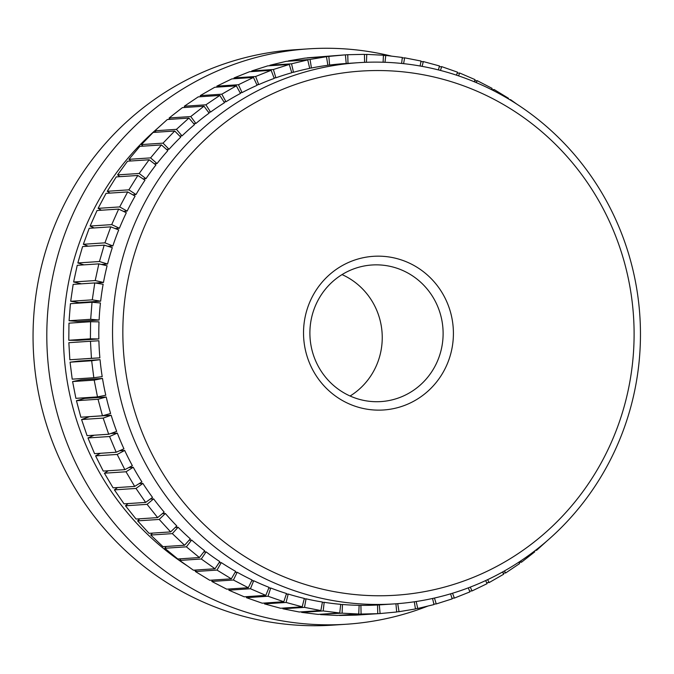 <?xml version="1.0" encoding="UTF-8"?>
<svg xmlns="http://www.w3.org/2000/svg" width="674" height="674" viewBox="0 0 674 674"><rect width="100%" height="100%" fill="white"/><g stroke="black" fill="none" stroke-linecap="round" stroke-linejoin="round"><path stroke-width="1.01" d="M444.267 370.245A76.996 74.932 86.2 0 0 376.631 256.179A76.996 74.932 86.2 0 0 314.505 373.034A76.996 74.932 86.2 0 0 444.267 370.245M434.991 366.26A68.445 66.608 86.2 0 0 432.59 296.568A68.445 66.608 86.2 0 0 371.972 264.992A68.445 66.608 86.2 0 0 318.018 300.309A68.445 66.608 86.2 0 0 320.42 370.001A68.445 66.608 86.2 0 0 381.037 401.578A68.445 66.608 86.2 0 0 434.991 366.26M602.918 459.685A262.649 255.606 86.2 0 0 372.208 70.593A262.649 255.606 86.2 0 0 160.277 469.18A262.649 255.606 86.2 0 0 602.918 459.685M608.26 463.939A271.201 263.93 86.2 0 0 598.748 187.802A271.201 263.93 86.2 0 0 358.543 62.682A271.201 263.93 86.2 0 0 113.156 350.766A271.201 263.93 86.2 0 0 394.467 603.887A271.201 263.93 86.2 0 0 608.26 463.939M169.604 118.59A271.201 263.93 86.2 0 0 168.492 119.441M157.143 128.709A271.201 263.93 86.2 0 0 187.136 565.739M194.188 570.145A271.201 263.93 86.2 0 0 195.671 571.038M119.408 450.813L124.698 450.468A271.201 263.93 86.2 0 0 132.365 465.683L124.858 469.652L117.192 454.436L95.59 455.868L100.485 453.282M128.801 467.562L133.233 467.267A271.201 263.93 86.2 0 0 141.911 481.902L134.69 486.409L126.013 471.766L104.411 473.207L108.354 470.747M139.063 483.679L142.888 483.426A271.201 263.93 86.2 0 0 152.535 497.412L145.643 502.416L135.996 488.439L114.395 489.872L117.596 487.538M150.235 499.08L153.613 498.861A271.201 263.93 86.2 0 0 164.178 512.114L157.649 517.607L147.075 504.346L125.474 505.786L128.094 503.579M162.316 513.689L165.357 513.487A271.201 263.93 86.2 0 0 176.799 525.956L170.648 531.904L159.207 519.435L137.606 520.867L139.745 518.795M175.282 527.422L178.062 527.236A271.201 263.93 86.2 0 0 190.321 538.863L184.592 545.241L172.333 533.614L150.732 535.046L152.467 533.109M189.099 540.228L191.66 540.051A271.201 263.93 86.2 0 0 204.677 550.776L199.403 557.55L186.386 546.825L164.785 548.257L166.183 546.462M203.708 552.023L206.101 551.863A271.201 263.93 86.2 0 0 219.808 561.627L215.006 568.763L201.299 558.999L179.697 560.431L180.809 558.78M219.042 562.765L221.299 562.613A271.201 263.93 86.2 0 0 235.639 571.375L231.334 578.84L216.994 570.078L195.393 571.518L196.26 570.01M235.049 572.394L237.189 572.251A271.201 263.93 86.2 0 0 252.084 579.969L248.293 587.728L233.406 580.011L211.805 581.443L212.462 580.095M251.646 580.87L253.694 580.735A271.201 263.93 86.2 0 0 269.069 587.366L265.817 595.369L250.442 588.739L228.84 590.18L229.328 588.983M268.757 588.141L270.729 588.006A271.201 263.93 86.2 0 0 286.509 593.524L283.813 601.747L268.033 596.237L246.431 597.669L246.768 596.642M286.298 594.182L288.211 594.047A271.201 263.93 86.2 0 0 304.328 598.419L302.196 606.819L286.079 602.455L264.478 603.887L264.697 603.019M304.193 598.95L306.055 598.824A271.201 263.93 86.2 0 0 322.425 602.034L320.866 610.568L304.496 607.358L282.895 608.791L283.021 608.091M322.349 602.43L324.177 602.312A271.201 263.93 86.2 0 0 340.715 604.334L339.747 612.969L323.2 610.939L301.598 612.371L301.657 611.84M340.69 604.612L342.485 604.485A271.201 263.93 86.2 0 0 359.124 605.328L358.737 614.006L342.097 613.172L320.512 614.241M359.116 605.471L360.893 605.353A271.201 263.93 86.2 0 0 377.541 604.991L379.31 604.89A271.201 263.93 86.2 0 0 380.726 604.805L394.467 603.887M143.014 178.871L145.98 178.677A271.201 263.93 86.2 0 1 155.913 164.978L149.123 159.772L139.189 173.471L145.98 178.677M132.719 194.769L136.005 194.55A271.201 263.93 86.2 0 1 144.977 180.169L137.85 175.467L128.877 189.841L136.005 194.55M123.426 211.35L127.133 211.105A271.201 263.93 86.2 0 1 135.103 196.117L127.672 191.93L119.702 206.918L127.133 211.105M115.144 228.545L119.408 228.259A271.201 263.93 86.2 0 1 126.333 212.731L118.649 209.083L111.716 224.619L119.408 228.259M107.823 246.263L112.861 245.934A271.201 263.93 86.2 0 1 118.725 229.935L110.806 226.852L104.95 242.842L112.861 245.934M101.327 264.444L107.545 264.031A271.201 263.93 86.2 0 1 112.297 247.653L104.192 245.142L99.44 261.52L107.545 264.031M95.304 283.021L103.467 282.473A271.201 263.93 86.2 0 1 107.099 265.792L98.842 263.871L95.211 280.553L103.467 282.473M94.773 282.937L73.171 284.369L70.686 301.278L79.043 302.601L100.653 301.168A271.201 263.93 86.2 0 1 103.139 284.26L94.773 282.937L92.287 299.837L100.653 301.168M92.018 302.247L70.416 303.688L69.077 320.731L77.51 321.456L99.112 320.024A271.201 263.93 86.2 0 1 100.443 302.98L92.018 302.247L90.678 319.299L99.112 320.024M90.577 321.725L68.967 323.158L68.799 340.26L77.257 340.387L98.859 338.946A271.201 263.93 86.2 0 1 99.027 321.843L90.577 321.725L90.4 338.828L98.859 338.946M90.459 341.255L68.858 342.687L69.843 359.773L99.887 357.852A271.201 263.93 86.2 0 1 98.901 340.766L90.459 341.255L91.445 358.332L99.887 357.852M78.454 361.096L100.055 359.663A271.201 263.93 86.2 0 0 102.204 376.64L93.812 377.726L91.664 360.75L70.062 362.191L78.454 361.096M80.888 379.866L102.49 378.434A271.201 263.93 86.2 0 0 105.784 395.217L97.494 396.902L94.2 380.119L72.598 381.551L80.888 379.866M84.595 398.427L106.197 396.986A271.201 263.93 86.2 0 0 110.62 413.499L102.465 415.774L98.042 399.269L76.44 400.701L84.595 398.427M89.541 416.675L111.151 415.235A271.201 263.93 86.2 0 0 116.678 431.394L108.699 434.25L103.173 418.099L81.571 419.531L89.541 416.675M110.713 433.534L117.327 433.096A271.201 263.93 86.2 0 0 123.94 448.817L116.181 452.237L109.567 436.516L87.965 437.948L94.158 435.219M327.85 65.167L329.628 65.049A271.201 263.93 86.2 0 1 344.793 63.592L358.543 62.682M309.652 68.133L311.439 68.015A271.201 263.93 86.2 0 1 327.876 65.277L326.486 56.7L310.057 59.438L311.439 68.015M291.69 72.396L293.502 72.27A271.201 263.93 86.2 0 1 309.703 68.369L307.748 59.91L291.547 63.811L293.502 72.27M274.057 77.931L275.902 77.805A271.201 263.93 86.2 0 1 291.8 72.75L289.264 64.451L273.374 69.506L275.902 77.805M256.828 84.713L258.732 84.595A271.201 263.93 86.2 0 1 274.234 78.403L271.15 70.307L255.64 76.491L258.732 84.595M240.104 92.726L242.059 92.591A271.201 263.93 86.2 0 1 257.106 85.312L253.475 77.443L238.436 84.73L242.059 92.591M223.953 101.9L225.975 101.766A271.201 263.93 86.2 0 1 240.492 93.425L236.338 85.842L221.83 94.183L225.975 101.766M208.443 112.221L210.566 112.078A271.201 263.93 86.2 0 1 224.467 102.709L219.808 95.438L205.907 104.807L210.566 112.078M193.665 123.62L195.89 123.468A271.201 263.93 86.2 0 1 209.117 113.131L203.986 106.206L190.75 116.551L195.89 123.468M179.672 136.047L182.031 135.887A271.201 263.93 86.2 0 1 194.525 124.623L188.931 118.085L176.436 129.349L182.031 135.887M166.529 149.443L169.048 149.274A271.201 263.93 86.2 0 1 180.742 137.134L174.718 131.009L163.024 143.149L169.048 149.274M154.295 163.74L157.017 163.563A271.201 263.93 86.2 0 1 167.851 150.614L161.431 144.935L150.588 157.885L157.017 163.563M164.785 548.257L177.801 558.982L199.403 557.55M179.697 560.431L193.404 570.196L215.006 568.763M195.393 571.518L209.732 580.272L231.334 578.84M211.805 581.443L226.691 589.16L248.293 587.728M228.84 590.18L244.215 596.81L265.817 595.369M246.431 597.669L262.211 603.188L283.813 601.747M264.478 603.887L280.595 608.26L302.196 606.819M282.895 608.791L299.264 612L320.866 610.568M301.598 612.371L318.145 614.402L339.747 612.969M320.495 614.604L337.135 615.438L358.737 614.006M360.893 605.353L361.096 614.039L339.494 615.286M339.494 615.472L356.142 615.118L377.752 613.685L377.541 604.991M379.31 604.89L380.102 613.551L358.501 614.958M307.243 57.981L328.828 56.397L329.628 65.049M346.209 63.499L345.408 54.847L307.226 57.829M288.506 61.182L310.057 59.438M326.486 56.7L304.884 58.133L288.455 60.871M270.055 65.723L269.945 65.243L291.547 63.811M307.748 59.91L286.147 61.342L269.945 65.243M251.966 71.579L251.773 70.939L273.374 69.506M289.264 64.451L267.662 65.883L251.773 70.939M234.341 78.715L234.038 77.923L255.64 76.491M271.15 70.307L249.548 71.739L234.038 77.923M217.264 87.106L216.834 86.162L238.436 84.73M253.475 77.443L231.873 78.883L216.834 86.162M200.818 96.702L200.229 95.615L221.83 94.183M236.338 85.842L214.736 87.275L200.229 95.615M185.089 107.461L184.305 106.239L205.907 104.807M219.808 95.438L198.207 96.879L184.305 106.239M170.151 119.332L169.149 117.984L190.75 116.551M203.986 106.206L182.384 107.638L169.149 117.984M156.09 132.247L154.835 130.79L176.436 129.349M188.931 118.085L167.329 119.517L154.835 130.79M142.972 146.157L141.422 144.581L163.024 143.149M174.718 131.009L153.116 132.449L141.422 144.581M130.874 160.985L128.987 159.317L150.588 157.885M161.431 144.935L139.83 146.368L128.987 159.317M119.871 176.655L117.588 174.903L139.189 173.471M149.123 159.772L127.521 161.204L117.588 174.903M110.031 193.101L107.276 191.281L128.877 189.841M137.85 175.467L116.248 176.9L107.276 191.281M101.429 210.229L98.101 208.35L119.702 206.918M127.672 191.93L106.071 193.362L98.101 208.35M94.141 227.955L90.114 226.051L111.716 224.619M118.649 209.083L97.048 210.524L90.114 226.051M88.269 246.204L83.349 244.283L104.95 242.842M110.806 226.852L89.204 228.284L83.349 244.283M83.964 264.857L77.839 262.953L99.44 261.52M104.192 245.142L82.59 246.574L77.839 262.953M81.47 283.813L73.609 281.985L95.211 280.553M98.842 263.871L77.24 265.303L73.609 281.985M70.062 362.191L72.211 379.159L93.812 377.726M72.598 381.551L75.892 398.342L97.494 396.902M76.44 400.701L80.863 417.214L102.465 415.774M81.571 419.531L87.098 435.682L108.699 434.25M87.965 437.948L94.579 453.678L116.181 452.237M95.59 455.868L103.257 471.084L124.858 469.652M104.411 473.207L113.089 487.841L134.69 486.409M114.395 489.872L124.041 503.849L145.643 502.416M125.474 505.786L136.047 519.039L157.649 517.607M150.732 535.046L162.99 546.673L184.592 545.241M137.606 520.867L149.047 533.336L170.648 531.904M221.299 562.613L216.994 570.078M206.101 551.863L201.299 558.999M191.66 540.051L186.386 546.825M178.062 527.236L172.333 533.614M165.357 513.487L159.207 519.435M153.613 498.861L147.075 504.346M142.888 483.426L135.996 488.439M133.233 467.267L126.013 471.766M124.698 450.468L117.192 454.436M117.327 433.096L109.567 436.516M111.151 415.235L103.173 418.099M106.197 396.986L98.042 399.269M102.49 378.434L94.2 380.119M100.055 359.663L91.664 360.75M345.408 54.847L328.828 56.397M364.609 62.345L364.415 54.358L347.767 54.712L347.978 63.381M383.11 62.227L383.413 55.226L366.782 54.392L366.429 62.278M401.637 63.44L402.311 57.459L385.772 55.428L384.997 62.286M420.113 66.001L421.023 61.031L404.653 57.829L403.591 63.651M438.429 69.911L439.44 65.942L423.323 61.57L422.109 66.364M456.5 75.168L457.486 72.16L441.706 66.642L440.459 70.433M474.226 81.739L475.077 79.65L459.702 73.019L458.547 75.85M491.506 89.625L492.113 88.387L477.217 80.669L476.274 82.599M508.247 98.792L508.525 98.311L494.185 89.549L493.545 90.661M516.773 104.091L510.513 99.626L510.26 100.005M536.167 549.816L536.588 550.313L546.774 541.121M520.64 560.987L521.533 562.183L534.76 551.846L534.314 551.239M504.43 570.954L505.702 572.951L519.612 563.582L518.744 562.242M487.605 579.674L489.181 582.555L503.689 574.206L502.501 572.032M470.275 587.113L472.044 590.946L487.083 583.667L485.659 580.584M452.524 593.246L454.369 598.091L469.871 591.907L468.329 587.854M434.452 598.049L436.246 603.946L452.144 598.891L450.594 593.828M416.161 601.52L417.77 608.487L433.972 604.578L432.556 598.478M397.736 603.651L399.025 611.697L415.454 608.959L414.299 601.798M380.102 613.551L396.683 612L395.933 603.786M361.096 614.039L377.752 613.685M342.485 604.485L342.097 613.172M324.177 602.312L323.2 610.939M306.055 598.824L304.496 607.358M288.211 594.047L286.079 602.455M270.729 588.006L268.033 596.237M253.694 580.735L250.442 588.739M237.189 572.251L233.406 580.011M308.313 48.865L294.563 49.775A288.312 280.578 86.2 0 0 33.7 356.041A288.312 280.578 86.2 0 0 332.762 625.135L346.512 624.225A288.312 280.578 -93.8 0 1 47.45 355.131A288.312 280.578 -93.8 0 1 308.313 48.865A288.312 280.578 -93.8 0 1 391.56 56.136M342.038 274.596A68.445 66.608 -93.8 0 1 382.091 332.914A68.445 66.608 -93.8 0 1 350.092 396.017M428.083 606.002A288.312 280.578 -93.8 0 1 346.512 624.225M345.417 54.872L347.767 54.712M364.423 54.543L366.782 54.392M383.396 55.588L385.772 55.428M402.252 57.989L404.653 57.829M420.888 61.73L423.323 61.57M439.221 66.81L441.706 66.642M457.149 73.188L459.702 73.019M474.589 80.846L477.217 80.669M491.683 89.718L494.185 89.549M509.729 99.676L510.513 99.626M69.843 359.773L91.445 358.332M68.799 340.26L90.4 338.828M69.077 320.731L90.678 319.299M70.686 301.278L92.287 299.837M454.369 598.091L451.951 598.251M436.246 603.946L433.862 604.106M417.77 608.487L415.403 608.647M399.025 611.697L396.674 611.849M536.588 550.313L535.426 550.388M521.533 562.183L518.828 562.369M505.702 572.951L503.099 573.127M489.181 582.555L486.653 582.724M472.044 590.946L469.576 591.115"/></g></svg>
